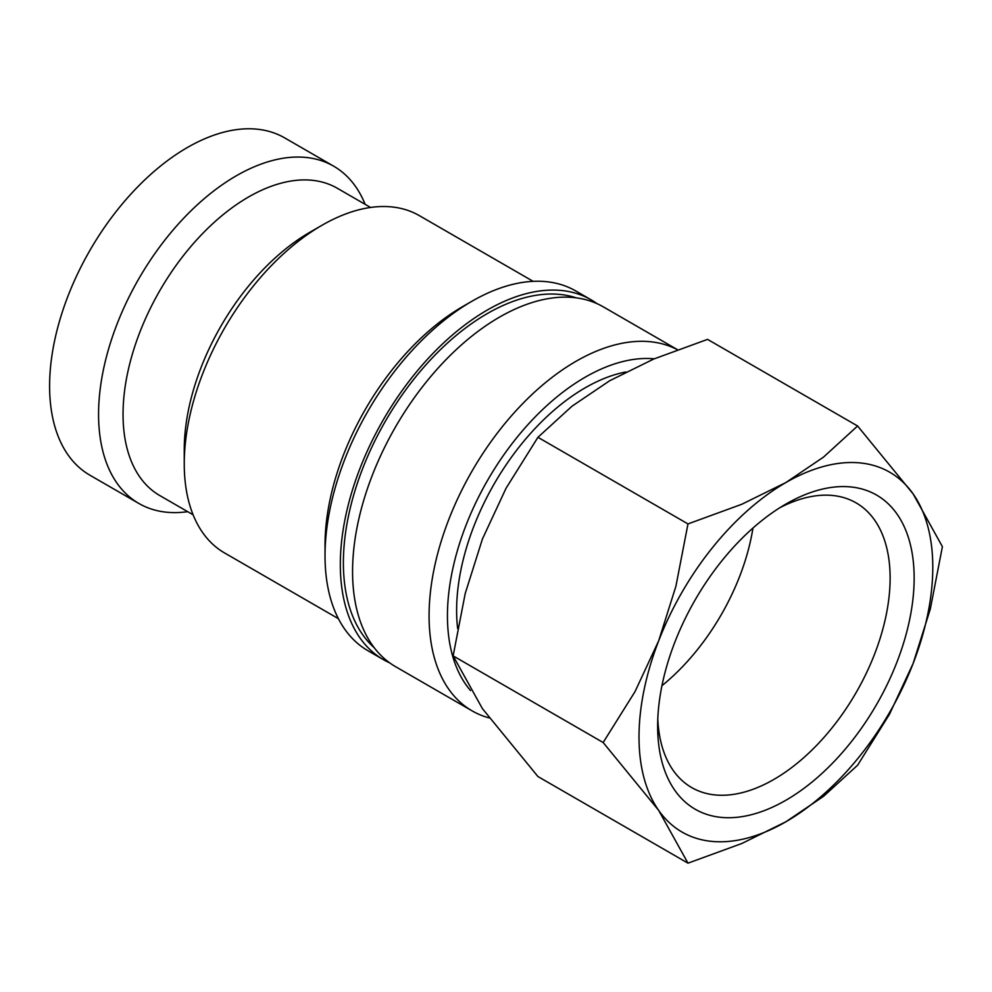 <?xml version="1.0" encoding="UTF-8"?>
<svg xmlns="http://www.w3.org/2000/svg" width="992" height="992" viewBox="0 0 992 992"><rect width="100%" height="100%" fill="white"/><g stroke="black" fill="none" stroke-linecap="round" stroke-linejoin="round"><path stroke-width="1.49" d="M677.4 349.692A207.737 119.933 120 0 0 518.184 408.369A207.737 119.933 120 0 0 429.077 615.759A207.737 119.933 120 0 0 472.093 710.855A207.737 119.933 120 0 0 489.106 717.886M654.249 358.806A194.754 112.443 120 0 0 516.41 438.129A194.754 112.443 120 0 0 447.442 615.759A194.754 112.443 120 0 0 470.53 690.568M677.462 349.668L603.334 306.875A207.737 119.933 120 0 0 443.25 362.526A207.737 119.933 120 0 0 352.569 571.59A207.737 119.933 120 0 0 395.597 666.686L472.093 710.855M597.023 303.651A207.737 119.933 120 0 0 591.083 299.807L575.782 290.966A207.737 119.933 120 0 0 471.919 301.258L462.731 306.553A194.754 112.443 120 0 0 325.029 545.079L325.029 555.681A207.737 119.933 120 0 0 368.044 650.777L383.346 659.618A207.737 119.933 120 0 0 389.658 662.842M591.083 299.807A207.737 119.933 120 0 0 430.999 355.458A207.737 119.933 120 0 0 340.33 564.522A207.737 119.933 120 0 0 383.346 659.618M533.15 281.344L419.343 215.636A194.754 112.443 120 0 0 321.966 225.283L309.727 232.351A177.444 102.449 120 0 0 184.252 449.674L184.252 463.81A194.754 112.443 120 0 0 224.589 552.966L338.396 618.673M370.549 207.452L337.243 188.232A177.444 102.449 120 0 0 200.496 235.761A177.444 102.449 120 0 0 123.045 414.334A177.444 102.449 120 0 0 159.799 495.566L193.105 514.798M365.13 204.327A194.754 112.443 120 0 0 333.659 166.172A194.754 112.443 120 0 0 183.582 218.339A194.754 112.443 120 0 0 98.568 414.334A194.754 112.443 120 0 0 138.905 503.49A194.754 112.443 120 0 0 187.686 511.674M333.659 166.172L284.692 137.9A194.754 112.443 120 0 0 134.614 190.08A194.754 112.443 120 0 0 49.6 386.062A194.754 112.443 120 0 0 89.937 475.218L138.905 503.49M687.977 863.164L741.83 843.498L785.9 821.773A207.737 119.933 -60 0 1 658.688 810.402A207.737 119.933 -60 0 1 639.009 736.957A207.737 119.933 -60 0 1 658.688 640.795A207.737 119.933 -60 0 1 785.9 482.534L741.83 504.258L687.977 523.925L675.899 586.284L658.688 640.795L635.041 691.585L603.161 742.512L658.688 810.402L687.977 863.164L537.937 776.538L482.422 708.635L453.133 655.886L465.211 593.526L482.422 539.016L506.069 488.225L537.937 437.298L572 406.212L609.634 380.767L653.703 359.042L707.556 339.376L857.596 425.99L823.534 457.089L785.9 482.534A207.737 119.933 -60 0 1 913.111 493.892L857.596 425.99M932.79 567.35A207.737 119.933 -60 0 1 913.111 663.512L930.322 609.014L942.4 546.654L913.111 493.892A207.737 119.933 -60 0 1 932.79 567.35M779.749 507.78A164.387 94.91 -60 0 1 856.071 502.857A164.387 94.91 -60 0 1 890.122 578.1A164.387 94.91 -60 0 1 818.363 743.541A164.387 94.91 -60 0 1 691.697 787.574A164.387 94.91 -60 0 1 657.795 719.002M657.646 726.206A181.387 104.718 -60 0 1 785.9 504.06A181.387 104.718 -60 0 1 914.153 578.1A181.387 104.718 -60 0 1 785.9 800.246A181.387 104.718 -60 0 1 657.646 726.206M457.634 628.519A181.772 104.941 -60 0 1 456.618 610.452A181.772 104.941 -60 0 1 625.816 371.975M752.965 528.042A164.387 94.91 -60 0 1 661.949 685.683M785.9 821.773L823.534 796.328L857.596 765.229L889.464 714.302L913.111 663.512A207.737 119.933 -60 0 1 785.9 821.773M687.977 523.925L537.937 437.298M603.161 742.512L453.133 655.886M321.966 225.283A194.754 112.443 120 0 0 184.252 463.81M471.919 301.258A207.737 119.933 120 0 0 325.029 555.681M576.154 297.836A203.41 117.44 120 0 0 487.221 313.621A203.41 117.44 120 0 0 343.381 562.749A203.41 117.44 120 0 0 374.182 647.677"/></g></svg>
